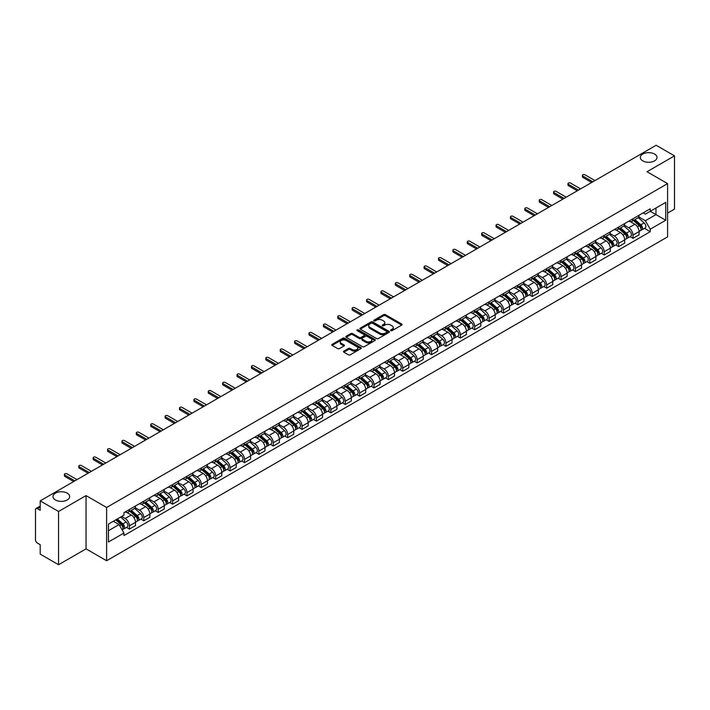 <?xml version="1.0" encoding="UTF-8"?>
<svg xmlns="http://www.w3.org/2000/svg" width="710" height="710" viewBox="0 0 710 710"><rect width="100%" height="100%" fill="white"/><g stroke="black" fill="none" stroke-linecap="round" stroke-linejoin="round"><path stroke-width="1.06" d="M390.811 330.656A0.896 0.515 0 0 0 392.08 330.656L401.7 325.1A1.278 0.737 0 0 0 402.073 324.577A1.278 0.737 0 0 0 401.7 324.053L385.406 314.645A1.278 0.737 0 0 0 383.595 314.645L373.975 320.201A0.896 0.515 0 0 0 375.244 320.929L376.486 320.21A4.1 2.37 0 0 1 382.282 320.21L383.64 321A4.1 2.37 0 0 1 384.838 322.668A4.1 2.37 0 0 1 383.64 324.337L382.397 325.056A0.896 0.515 0 0 0 383.657 325.792L384.909 325.073A4.1 2.37 0 0 1 390.704 325.073L392.062 325.855A4.1 2.37 0 0 1 393.26 327.532A4.1 2.37 0 0 1 392.062 329.2L390.811 329.919A0.896 0.515 0 0 0 390.811 330.656L390.811 329.919M67.228 493.157A8.351 4.819 0 0 0 58.131 492.119A8.351 4.819 0 0 0 52.975 496.565A8.351 4.819 0 0 0 55.424 499.973A8.351 4.819 0 0 0 64.521 501.02A8.351 4.819 0 0 0 69.678 496.565A8.351 4.819 0 0 0 67.228 493.157M654.576 154.061A8.351 4.819 0 0 0 645.479 153.014A8.351 4.819 0 0 0 640.322 157.469A8.351 4.819 0 0 0 642.772 160.877A8.351 4.819 0 0 0 651.869 161.915A8.351 4.819 0 0 0 657.025 157.469A8.351 4.819 0 0 0 654.576 154.061M343.844 351.13A1.278 0.737 0 0 0 343.471 351.654A1.278 0.737 0 0 0 343.844 352.178L348.424 354.814A1.278 0.737 0 0 0 350.234 354.814L360.911 348.645A1.278 0.737 0 0 0 361.292 348.122A1.278 0.737 0 0 0 360.911 347.598L344.616 338.191A1.278 0.737 0 0 0 342.806 338.191L332.12 344.359A1.278 0.737 0 0 0 331.748 344.882A1.278 0.737 0 0 0 332.12 345.406L337.649 348.592A1.278 0.737 0 0 0 339.46 348.592L344.03 345.956A1.278 0.737 0 0 0 344.403 345.433A1.278 0.737 0 0 0 344.03 344.909L341.288 343.329A3.426 1.979 0 0 1 340.285 341.927A3.426 1.979 0 0 1 342.397 340.099A3.426 1.979 0 0 1 346.134 340.534L356.864 346.728A3.426 1.979 0 0 1 357.867 348.122A3.426 1.979 0 0 1 355.754 349.95A3.426 1.979 0 0 1 352.018 349.524L350.234 348.486A1.278 0.737 0 0 0 348.424 348.486L343.844 351.13L343.844 352.178M106.615 507.481L86.043 495.607L58.557 511.475L40.204 500.878L656.147 145.266L674.5 155.872L647.014 171.74L667.586 183.615L106.615 507.481L106.615 560.74L667.586 236.865L667.586 183.615M376.575 338.555A1.278 0.737 0 0 0 378.386 338.555L389.071 332.386A1.278 0.737 0 0 0 389.444 331.872A1.278 0.737 0 0 0 389.071 331.348L372.777 321.941A1.278 0.737 0 0 0 370.966 321.941L360.281 328.109A1.278 0.737 0 0 0 359.908 328.623A1.278 0.737 0 0 0 360.281 329.147L376.575 338.555M357.512 330.842A0.896 0.515 0 0 1 358.426 330.975L358.426 329.91L374.995 339.478A1.278 0.737 0 0 1 375.368 339.992A1.278 0.737 0 0 1 374.995 340.516L364.31 346.684A1.278 0.737 0 0 1 362.499 346.684L346.205 337.277L350.775 334.658L350.775 333.594L346.205 336.229A1.278 0.737 0 0 0 345.823 336.753A1.278 0.737 0 0 0 346.205 337.277L346.205 336.229M350.775 334.658A1.278 0.737 0 0 1 352.586 334.658L352.586 333.594A1.278 0.737 0 0 0 350.775 333.594M352.586 333.594L359.198 337.41A1.278 0.737 0 0 0 361.008 337.41L364.035 335.661A1.278 0.737 0 0 0 364.416 335.138A1.278 0.737 0 0 0 364.035 334.614L357.157 330.638A0.896 0.515 0 0 1 358.426 329.91M58.557 511.475L58.557 564.734L40.204 554.128L40.204 544.703L37.346 543.052A2.609 1.509 -120 0 1 35.5 539.857L35.5 509.718A2.609 1.509 -120 0 1 36.041 508.529L40.204 506.123M667.586 213.115L674.5 209.122L674.5 155.872M58.557 564.734L86.043 548.857L106.615 560.74M40.204 500.878L40.204 510.304L37.346 508.653A2.609 1.509 -120 0 0 36.041 508.529M632.992 218.76A5.999 3.461 60 0 1 631.749 221.449L637.837 217.934A5.999 3.461 -120 0 0 639.08 215.245M624.356 225.221L628.749 227.759A5.999 3.461 60 0 1 632.992 235.108L639.08 231.593A5.999 3.461 -120 0 0 634.838 224.245L630.48 221.724M639.08 231.593L639.08 234.841L632.992 238.356L630.072 236.67M631.749 221.449A5.999 3.461 60 0 1 628.794 221.183M632.992 235.108L632.992 238.356M618.605 227.067A5.999 3.461 60 0 1 617.363 229.756L623.451 226.241A5.999 3.461 -120 0 0 624.693 223.552M615.685 244.977L618.605 246.663L624.693 243.148L624.693 239.9A5.999 3.461 -120 0 0 620.451 232.552L616.094 230.031M617.363 229.756A5.999 3.461 60 0 1 614.407 229.49M609.97 233.528L614.363 236.066A5.999 3.461 60 0 1 618.605 243.415L618.605 246.663M604.219 235.374A5.999 3.461 60 0 1 602.976 238.063L609.065 234.548A5.999 3.461 -120 0 0 610.307 231.859M601.299 253.284L604.219 254.97L610.307 251.455L610.307 248.207A5.999 3.461 -120 0 0 606.065 240.859L601.707 238.338M602.976 238.063A5.999 3.461 60 0 1 600.021 237.797M595.575 241.835L599.977 244.373A5.999 3.461 60 0 1 604.219 251.722L604.219 254.97M589.832 243.681A5.999 3.461 60 0 1 588.59 246.37L594.669 242.855A5.999 3.461 -120 0 0 595.912 240.166M586.913 261.591L589.832 263.277L595.912 259.762L595.912 256.514A5.999 3.461 -120 0 0 591.67 249.166L587.312 246.645M588.59 246.37A5.999 3.461 60 0 1 585.635 246.104M581.188 250.142L585.59 252.68A5.999 3.461 60 0 1 589.832 260.029L589.832 263.277M575.437 251.988A5.999 3.461 60 0 1 574.195 254.677L580.283 251.162A5.999 3.461 -120 0 0 581.525 248.473M572.517 269.898L575.437 271.584L581.525 268.069L581.525 264.821A5.999 3.461 -120 0 0 577.283 257.473L572.926 254.952M574.195 254.677A5.999 3.461 60 0 1 571.239 254.411M566.802 258.449L571.195 260.987A5.999 3.461 60 0 1 575.437 268.336L575.437 271.584M561.051 260.295A5.999 3.461 60 0 1 559.808 262.984L565.897 259.469A5.999 3.461 -120 0 0 567.139 256.78M558.131 278.205L561.051 279.891L567.139 276.376L567.139 273.128A5.999 3.461 -120 0 0 562.897 265.78L558.539 263.259M559.808 262.984A5.999 3.461 60 0 1 556.853 262.718M552.416 266.756L556.809 269.294A5.999 3.461 60 0 1 561.051 276.643L561.051 279.891M546.664 268.602A5.999 3.461 60 0 1 545.422 271.291L551.51 267.776A5.999 3.461 -120 0 0 552.753 265.087M543.745 286.512L546.664 288.198L552.753 284.683L552.753 281.435A5.999 3.461 -120 0 0 548.51 274.087L544.153 271.566M545.422 271.291A5.999 3.461 60 0 1 542.467 271.025M538.02 275.063L542.422 277.601A5.999 3.461 60 0 1 546.664 284.95L546.664 288.198M532.278 276.909A5.999 3.461 60 0 1 531.036 279.598L537.115 276.083A5.999 3.461 -120 0 0 538.357 273.394M529.358 294.819L532.278 296.505L538.366 292.99L538.366 289.742A5.999 3.461 -120 0 0 534.115 282.394L529.758 279.873M531.036 279.598A5.999 3.461 60 0 1 528.08 279.332M523.634 283.37L528.036 285.908A5.999 3.461 60 0 1 532.278 293.257L532.278 296.505M517.883 285.216A5.999 3.461 60 0 1 516.64 287.905L522.729 284.39A5.999 3.461 -120 0 0 523.971 281.701M514.963 303.126L517.883 304.812L523.971 301.297L523.971 298.049A5.999 3.461 -120 0 0 519.729 290.701L515.371 288.18M516.64 287.905A5.999 3.461 60 0 1 513.694 287.639M509.247 291.677L513.641 294.215A5.999 3.461 60 0 1 517.883 301.564L517.883 304.812M503.497 293.523A5.999 3.461 60 0 1 502.254 296.212L508.342 292.697A5.999 3.461 -120 0 0 509.585 290.008M500.577 311.433L503.497 313.119L509.585 309.604L509.585 306.356A5.999 3.461 -120 0 0 505.342 299.008L500.985 296.487M502.254 296.212A5.999 3.461 60 0 1 499.299 295.946M494.861 299.984L499.254 302.522A5.999 3.461 60 0 1 503.497 309.871L503.497 313.119M489.11 301.83A5.999 3.461 60 0 1 487.868 304.519L493.956 301.005A5.999 3.461 -120 0 0 495.198 298.315M486.19 319.74L489.11 321.426L495.198 317.911L495.198 314.663A5.999 3.461 -120 0 0 490.956 307.315L486.598 304.794M487.868 304.519A5.999 3.461 60 0 1 484.912 304.253M480.466 308.291L484.868 310.829A5.999 3.461 60 0 1 489.11 318.178L489.11 321.426M474.724 310.137A5.999 3.461 60 0 1 473.481 312.826L479.561 309.311A5.999 3.461 -120 0 0 480.803 306.622M471.804 328.047L474.724 329.733L480.812 326.218L480.812 322.97A5.999 3.461 -120 0 0 476.561 315.622L472.212 313.101M473.481 312.826A5.999 3.461 60 0 1 470.526 312.56M466.079 316.598L470.481 319.136A5.999 3.461 60 0 1 474.724 326.485L474.724 329.733M460.328 318.444A5.999 3.461 60 0 1 459.086 321.133L465.174 317.618A5.999 3.461 -120 0 0 466.417 314.929M457.409 336.354L460.328 338.04L466.417 334.525L466.417 331.277A5.999 3.461 -120 0 0 462.174 323.929L457.817 321.408M459.086 321.133A5.999 3.461 60 0 1 456.139 320.867M451.693 324.905L456.086 327.443A5.999 3.461 60 0 1 460.328 334.792L460.328 338.04M445.942 326.751A5.999 3.461 60 0 1 444.7 329.44L450.788 325.925A5.999 3.461 -120 0 0 452.03 323.236M443.022 344.661L445.942 346.347L452.03 342.832L452.03 339.584A5.999 3.461 -120 0 0 447.788 332.236L443.43 329.724M444.7 329.44A5.999 3.461 60 0 1 441.744 329.174M437.307 333.212L441.7 335.75A5.999 3.461 60 0 1 445.942 343.099L445.942 346.347M431.556 335.058A5.999 3.461 60 0 1 430.313 337.747L436.401 334.233A5.999 3.461 -120 0 0 437.644 331.543M428.636 352.968L431.556 354.654L437.644 351.139L437.644 347.891A5.999 3.461 -120 0 0 433.402 340.543L429.044 338.031M430.313 337.747A5.999 3.461 60 0 1 427.358 337.481M422.911 341.519L427.313 344.057A5.999 3.461 60 0 1 431.556 351.406L431.556 354.654M417.169 343.365A5.999 3.461 60 0 1 415.927 346.054L422.015 342.539A5.999 3.461 -120 0 0 423.258 339.85M414.249 361.275L417.169 362.961L423.258 359.446L423.258 356.198A5.999 3.461 -120 0 0 419.006 348.85L414.658 346.338M415.927 346.054A5.999 3.461 60 0 1 412.971 345.788M408.525 349.826L412.927 352.364A5.999 3.461 60 0 1 417.169 359.713L417.169 362.961M402.774 351.672A5.999 3.461 60 0 1 401.532 354.361L407.62 350.846A5.999 3.461 -120 0 0 408.862 348.157M399.854 369.582L402.774 371.268L408.862 367.753L408.862 364.505A5.999 3.461 -120 0 0 404.62 357.157L400.262 354.645M401.532 354.361A5.999 3.461 60 0 1 398.585 354.095M394.139 358.133L398.532 360.671A5.999 3.461 60 0 1 402.774 368.02L402.774 371.268M388.388 359.979A5.999 3.461 60 0 1 387.145 362.668L393.233 359.154A5.999 3.461 -120 0 0 394.476 356.464M385.468 377.889L388.388 379.575L394.476 376.06L394.476 372.812A5.999 3.461 -120 0 0 390.234 365.464L385.876 362.952M387.145 362.668A5.999 3.461 60 0 1 384.19 362.402M379.752 366.44L384.145 368.978A5.999 3.461 60 0 1 388.388 376.327L388.388 379.575M374.001 368.286A5.999 3.461 60 0 1 372.759 370.984L378.847 367.469A5.999 3.461 -120 0 0 380.09 364.771M371.082 386.196L374.001 387.882L380.09 384.367L380.09 381.119A5.999 3.461 -120 0 0 375.847 373.771L371.49 371.259M372.759 370.984A5.999 3.461 60 0 1 369.803 370.709M365.357 374.747L369.759 377.285A5.999 3.461 60 0 1 374.001 384.634L374.001 387.882M359.615 376.593A5.999 3.461 60 0 1 358.373 379.291L364.461 375.776A5.999 3.461 -120 0 0 365.703 373.078M356.695 394.503L359.615 396.189L365.703 392.674L365.703 389.426A5.999 3.461 -120 0 0 361.452 382.078L357.103 379.566M358.373 379.291A5.999 3.461 60 0 1 355.417 379.016M350.971 383.054L355.373 385.592A5.999 3.461 60 0 1 359.615 392.941L359.615 396.189M345.22 384.9A5.999 3.461 60 0 1 343.977 387.598L350.065 384.083A5.999 3.461 -120 0 0 351.308 381.385M342.309 402.81L345.22 404.496L351.308 400.981L351.308 397.733A5.999 3.461 -120 0 0 347.066 390.385L342.708 387.873M343.977 387.598A5.999 3.461 60 0 1 341.031 387.323M336.584 391.361L340.977 393.899A5.999 3.461 60 0 1 345.22 401.248L345.22 404.496M330.833 393.207A5.999 3.461 60 0 1 329.591 395.905L335.679 392.39A5.999 3.461 -120 0 0 336.922 389.692M327.913 411.117L330.833 412.803L336.922 409.288L336.922 406.04A5.999 3.461 -120 0 0 332.679 398.692L328.322 396.18M329.591 395.905A5.999 3.461 60 0 1 326.635 395.63M322.198 399.668L326.591 402.206A5.999 3.461 60 0 1 330.833 409.555L330.833 412.803M316.447 401.514A5.999 3.461 60 0 1 315.204 404.212L321.293 400.697A5.999 3.461 -120 0 0 322.535 397.999M313.527 419.424L316.447 421.11L322.535 417.595L322.535 414.347A5.999 3.461 -120 0 0 318.293 406.999L313.935 404.487M315.204 404.212A5.999 3.461 60 0 1 312.249 403.937M307.803 407.975L312.205 410.513A5.999 3.461 60 0 1 316.447 417.862L316.447 421.11M302.061 409.821A5.999 3.461 60 0 1 300.818 412.519L306.906 409.004A5.999 3.461 -120 0 0 308.149 406.306M299.141 427.731L302.061 429.417L308.149 425.902L308.149 422.654A5.999 3.461 -120 0 0 303.898 415.306L299.549 412.794M300.818 412.519A5.999 3.461 60 0 1 297.863 412.244M293.416 416.282L297.818 418.82A5.999 3.461 60 0 1 302.061 426.169L302.061 429.417M287.665 418.128A5.999 3.461 60 0 1 286.423 420.826L292.511 417.311A5.999 3.461 -120 0 0 293.754 414.613M284.754 436.038L287.665 437.724L293.754 434.209L293.754 430.961A5.999 3.461 -120 0 0 289.511 423.613L285.154 421.101M286.423 420.826A5.999 3.461 60 0 1 283.476 420.551M279.03 424.589L283.423 427.127A5.999 3.461 60 0 1 287.665 434.476L287.665 437.724M273.279 426.435A5.999 3.461 60 0 1 272.036 429.133L278.125 425.618A5.999 3.461 -120 0 0 279.367 422.92M270.359 444.345L273.279 446.031L279.367 442.516L279.367 439.268A5.999 3.461 -120 0 0 275.125 431.92L270.767 429.408M272.036 429.133A5.999 3.461 60 0 1 269.081 428.858M264.644 432.896L269.037 435.434A5.999 3.461 60 0 1 273.279 442.783L273.279 446.031M258.893 434.742A5.999 3.461 60 0 1 257.65 437.44L263.738 433.925A5.999 3.461 -120 0 0 264.981 431.227M255.973 452.652L258.893 454.338L264.981 450.823L264.981 447.575A5.999 3.461 -120 0 0 260.739 440.227L256.381 437.715M257.65 437.44A5.999 3.461 60 0 1 254.695 437.165M250.248 441.203L254.65 443.741A5.999 3.461 60 0 1 258.893 451.09L258.893 454.338M244.506 443.049A5.999 3.461 60 0 1 243.264 445.747L249.352 442.232A5.999 3.461 -120 0 0 250.595 439.534M241.586 460.959L244.506 462.645L250.595 459.13L250.595 455.882A5.999 3.461 -120 0 0 246.352 448.534L241.995 446.022M243.264 445.747A5.999 3.461 60 0 1 240.308 445.472M235.862 449.51L240.264 452.048A5.999 3.461 60 0 1 244.506 459.397L244.506 462.645M230.111 451.356A5.999 3.461 60 0 1 228.868 454.054L234.957 450.539A5.999 3.461 -120 0 0 236.199 447.841M227.2 469.266L230.111 470.952L236.199 467.437L236.199 464.189A5.999 3.461 -120 0 0 231.957 456.841L227.599 454.329M228.868 454.054A5.999 3.461 60 0 1 225.922 453.779M221.476 457.817L225.869 460.355A5.999 3.461 60 0 1 230.111 467.704L230.111 470.952M215.725 459.663A5.999 3.461 60 0 1 214.482 462.361L220.57 458.846A5.999 3.461 -120 0 0 221.813 456.148M212.805 477.573L215.725 479.259L221.813 475.744L221.813 472.496A5.999 3.461 -120 0 0 217.571 465.148L213.213 462.636M214.482 462.361A5.999 3.461 60 0 1 211.527 462.086M207.089 466.124L211.482 468.662A5.999 3.461 60 0 1 215.725 476.011L215.725 479.259M201.338 467.97A5.999 3.461 60 0 1 200.096 470.668L206.184 467.153A5.999 3.461 -120 0 0 207.426 464.455M198.418 485.88L201.338 487.566L207.426 484.051L207.426 480.803A5.999 3.461 -120 0 0 203.184 473.455L198.827 470.943M200.096 470.668A5.999 3.461 60 0 1 197.14 470.393M192.694 474.431L197.096 476.969A5.999 3.461 60 0 1 201.338 484.318L201.338 487.566M186.952 476.277A5.999 3.461 60 0 1 185.709 478.975L191.798 475.46A5.999 3.461 -120 0 0 193.04 472.762M184.032 494.187L186.952 495.873L193.04 492.358L193.04 489.11A5.999 3.461 -120 0 0 188.798 481.762L184.44 479.25M185.709 478.975A5.999 3.461 60 0 1 182.754 478.7M178.308 482.738L182.71 485.276A5.999 3.461 60 0 1 186.952 492.625L186.952 495.873M172.557 484.584A5.999 3.461 60 0 1 171.314 487.282L177.402 483.767A5.999 3.461 -120 0 0 178.645 481.069M169.646 502.494L172.557 504.18L178.645 500.665L178.645 497.417A5.999 3.461 -120 0 0 174.403 490.069L170.045 487.557M171.314 487.282A5.999 3.461 60 0 1 168.368 487.007M163.921 491.045L168.314 493.583A5.999 3.461 60 0 1 172.557 500.932L172.557 504.18M158.17 492.891A5.999 3.461 60 0 1 156.928 495.589L163.016 492.074A5.999 3.461 -120 0 0 164.258 489.376M155.25 510.801L158.17 512.487L164.258 508.972L164.258 505.724A5.999 3.461 -120 0 0 160.016 498.376L155.659 495.864M156.928 495.589A5.999 3.461 60 0 1 153.972 495.314M149.535 499.352L153.928 501.89A5.999 3.461 60 0 1 158.17 509.239L158.17 512.487M143.784 501.198A5.999 3.461 60 0 1 142.541 503.896L148.63 500.381A5.999 3.461 -120 0 0 149.872 497.683M140.864 519.116L143.784 520.794L149.872 517.279L149.872 514.031A5.999 3.461 -120 0 0 145.63 506.683L141.272 504.171M142.541 503.896A5.999 3.461 60 0 1 139.586 503.621M135.14 507.659L139.542 510.197A5.999 3.461 60 0 1 143.784 517.546L143.784 520.794M129.398 509.505A5.999 3.461 60 0 1 128.155 512.203L134.243 508.688A5.999 3.461 -120 0 0 135.486 505.99M126.478 527.423L129.398 529.101L135.486 525.586L135.486 522.338A5.999 3.461 -120 0 0 131.243 514.99L126.886 512.478M128.155 512.203A5.999 3.461 60 0 1 125.2 511.928M121.65 516.481L125.155 518.504A5.999 3.461 60 0 1 129.398 525.853L129.398 529.101M643.189 212.876L645.354 214.127L665.74 202.359L655.96 208.003L655.96 214.606L645.354 220.73L638.743 216.914M108.461 530.698L119.067 524.575L123.957 533.041L108.461 541.987L108.461 524.095L123.957 515.149L123.957 512.647L650.245 208.802L650.245 211.305L665.74 220.251L650.245 229.197L645.354 220.73M665.74 202.359L665.74 220.251M123.957 533.041L123.957 535.544L650.245 231.7L650.245 229.197M86.043 495.607L86.043 548.857M119.067 524.575L113.343 521.273M644.467 228.363L650.245 231.7M391.174 330.78L392.062 330.265A4.1 2.37 0 0 0 393.26 328.597L393.26 327.532M384.838 322.668L384.838 323.733A4.1 2.37 0 0 1 383.64 325.402L382.752 325.917M401.7 324.053L401.7 325.1L385.406 315.71A1.278 0.737 0 0 0 383.595 315.71L374.33 321.053M389.053 332.404L372.777 323.006A1.278 0.737 0 0 0 370.966 323.006L360.298 329.156M386.808 332.236A0.896 0.515 0 0 0 386.808 331.499L372.502 323.245A0.896 0.515 0 0 0 371.232 323.245L369.919 324A4.1 2.37 0 0 0 368.721 325.677A4.1 2.37 0 0 0 369.919 327.345L379.699 332.99A4.1 2.37 0 0 0 385.495 332.99L386.808 332.236L386.808 333.301A0.896 0.515 0 0 0 387.065 332.937L387.065 331.872M368.721 325.677L368.721 326.742A4.1 2.37 0 0 0 369.919 328.411L369.919 327.345M386.808 333.301L385.495 334.055A4.1 2.37 0 0 1 379.699 334.055L369.919 328.411M352.586 334.658L359.198 338.475A1.278 0.737 0 0 0 361.008 338.475L364.035 336.726A1.278 0.737 0 0 0 364.416 336.203L364.416 335.138M358.426 330.975L374.978 340.525M366.049 341.368A3.426 1.979 0 0 0 369.786 341.794A3.426 1.979 0 0 0 371.898 339.966A3.426 1.979 0 0 0 370.895 338.572L367.114 336.389A1.278 0.737 0 0 0 365.304 336.389L362.269 338.137A1.278 0.737 0 0 0 361.896 338.661A1.278 0.737 0 0 0 362.269 339.185L366.049 341.368L366.049 342.433A3.426 1.979 0 0 0 369.786 342.859A3.426 1.979 0 0 0 371.898 341.031L371.898 339.966M361.896 338.661L361.896 339.726A1.278 0.737 0 0 0 362.269 340.25L362.269 339.185M366.049 342.433L362.269 340.25M357.867 348.122L357.867 349.187A3.426 1.979 0 0 1 355.754 351.015A3.426 1.979 0 0 1 352.018 350.589L350.234 349.551A1.278 0.737 0 0 0 348.424 349.551L343.862 352.187M340.285 341.927L340.285 342.992A3.426 1.979 0 0 0 341.288 344.394L341.288 343.329M344.013 345.965L341.288 344.394M360.911 347.598L360.911 348.645L344.616 339.256A1.278 0.737 0 0 0 342.806 339.256L332.138 345.415M633.409 220.49L639.275 225.727A3.257 1.881 60 0 1 640.296 230.768L639.08 231.469M633.568 220.632L636.329 222.221M634.003 220.153L640.526 225.975A1.562 0.905 60 0 1 641.015 228.389A1.562 0.905 60 0 1 640.873 228.451M634.98 219.585L640.846 224.821A3.257 1.881 60 0 1 641.867 229.862A3.257 1.881 60 0 1 640.881 229.969M638.246 217.624L644.165 222.904A3.257 1.881 60 0 1 645.186 227.945L641.867 229.862M591.67 182.497L582.821 177.385A1.5 0.87 180 0 1 582.378 176.772L582.378 175.388A1.5 0.87 -0 0 0 582.821 176L592.877 181.804M594.998 180.58L584.942 174.775A1.5 0.87 -0 0 0 583.309 174.58A1.5 0.87 -0 0 0 582.378 175.388M619.022 228.797L624.889 234.034A3.257 1.881 60 0 1 625.909 239.075L624.693 239.776M619.173 228.939L621.933 230.528M619.617 228.46L626.14 234.282A1.562 0.905 60 0 1 626.628 236.696A1.562 0.905 60 0 1 626.486 236.758M620.593 227.892L626.451 233.129A3.257 1.881 60 0 1 627.48 238.169A3.257 1.881 60 0 1 626.495 238.276M623.859 225.931L629.77 231.211A3.257 1.881 60 0 1 630.799 236.252L627.48 238.169M604.636 237.105L610.493 242.341A3.257 1.881 60 0 1 611.523 247.382L610.307 248.083M604.787 237.246L607.547 238.835M605.222 236.767L611.745 242.589A1.562 0.905 60 0 1 612.242 245.012A1.562 0.905 60 0 1 612.1 245.065M606.198 236.199L612.064 241.436A3.257 1.881 60 0 1 613.085 246.477A3.257 1.881 60 0 1 612.1 246.583M609.473 234.238L615.384 239.518A3.257 1.881 60 0 1 616.413 244.559L613.085 246.477M590.241 245.411L596.107 250.648A3.257 1.881 60 0 1 597.128 255.689L595.912 256.39M590.4 245.553L593.161 247.142M590.835 245.074L597.359 250.896A1.562 0.905 60 0 1 597.856 253.319A1.562 0.905 60 0 1 597.713 253.372M591.812 244.506L597.678 249.742A3.257 1.881 60 0 1 598.699 254.783A3.257 1.881 60 0 1 597.713 254.89M595.087 242.545L600.997 247.826A3.257 1.881 60 0 1 602.018 252.867L598.699 254.783M577.283 190.804L568.426 185.692A1.5 0.87 180 0 1 567.991 185.079L567.991 183.695A1.5 0.87 -0 0 0 568.426 184.307L578.481 190.111M580.602 188.887L570.556 183.082A1.5 0.87 -0 0 0 568.914 182.887A1.5 0.87 -0 0 0 567.991 183.695M562.897 199.111L554.04 193.999A1.5 0.87 180 0 1 553.605 193.386L553.605 192.002A1.5 0.87 -0 0 0 554.04 192.614L564.095 198.418M566.216 197.194L556.161 191.389A1.5 0.87 -0 0 0 554.528 191.194A1.5 0.87 -0 0 0 553.605 192.002M548.51 207.418L539.653 202.306A1.5 0.87 180 0 1 539.209 201.693L539.209 200.309A1.5 0.87 -0 0 0 539.653 200.921L549.709 206.725M551.83 205.501L541.774 199.696A1.5 0.87 -0 0 0 540.141 199.501A1.5 0.87 -0 0 0 539.209 200.309M575.854 253.718L581.721 258.955A3.257 1.881 60 0 1 582.741 263.996L581.525 264.697M576.014 253.861L578.774 255.449M576.449 253.381L582.972 259.203A1.562 0.905 60 0 1 583.46 261.626A1.562 0.905 60 0 1 583.318 261.679M577.425 252.813L583.292 258.049A3.257 1.881 60 0 1 584.312 263.09A3.257 1.881 60 0 1 583.327 263.197M580.691 250.852L586.611 256.132A3.257 1.881 60 0 1 587.631 261.173L584.312 263.09M561.468 262.026L567.334 267.262A3.257 1.881 60 0 1 568.355 272.303L567.139 273.004M561.619 262.167L564.379 263.765M562.063 261.688L568.586 267.51A1.562 0.905 60 0 1 569.074 269.933A1.562 0.905 60 0 1 568.932 269.986M563.039 261.12L568.896 266.356A3.257 1.881 60 0 1 569.926 271.397A3.257 1.881 60 0 1 568.941 271.504M566.305 259.159L572.216 264.439A3.257 1.881 60 0 1 573.245 269.48L569.926 271.397M534.115 215.725L525.267 210.613A1.5 0.87 180 0 1 524.823 210L524.823 208.616A1.5 0.87 -0 0 0 525.267 209.228L535.322 215.032M537.443 213.808L527.388 208.003A1.5 0.87 -0 0 0 525.755 207.817A1.5 0.87 -0 0 0 524.823 208.616M519.729 224.032L510.88 218.92A1.5 0.87 180 0 1 510.437 218.307L510.437 216.923A1.5 0.87 -0 0 0 510.88 217.535L520.927 223.339M523.048 222.115L513.002 216.31A1.5 0.87 -0 0 0 511.36 216.124A1.5 0.87 -0 0 0 510.437 216.923M547.082 270.332L552.939 275.569A3.257 1.881 60 0 1 553.969 280.61L552.753 281.311M547.232 270.474L549.993 272.072M547.667 269.995L554.191 275.817A1.562 0.905 60 0 1 554.688 278.24A1.562 0.905 60 0 1 554.545 278.293M548.644 269.427L554.51 274.663A3.257 1.881 60 0 1 555.531 279.704A3.257 1.881 60 0 1 554.545 279.811M551.918 267.466L557.829 272.746A3.257 1.881 60 0 1 558.859 277.787L555.531 279.704M532.686 278.639L538.553 283.876A3.257 1.881 60 0 1 539.573 288.917L538.357 289.618M532.846 278.781L535.606 280.379M533.281 278.302L539.804 284.124A1.562 0.905 60 0 1 540.301 286.547A1.562 0.905 60 0 1 540.159 286.6M534.257 277.734L540.124 282.97A3.257 1.881 60 0 1 541.144 288.011A3.257 1.881 60 0 1 540.159 288.118M537.532 275.773L543.443 281.053A3.257 1.881 60 0 1 544.463 286.094L541.144 288.011M518.3 286.946L524.166 292.183A3.257 1.881 60 0 1 525.187 297.224L523.971 297.925M518.46 287.089L521.22 288.686M518.895 286.609L525.418 292.431A1.562 0.905 60 0 1 525.906 294.854A1.562 0.905 60 0 1 525.764 294.907M519.871 286.041L525.737 291.277A3.257 1.881 60 0 1 526.758 296.318A3.257 1.881 60 0 1 525.773 296.425M523.137 284.08L529.057 289.361A3.257 1.881 60 0 1 530.077 294.401L526.758 296.318M503.914 295.253L509.78 300.49A3.257 1.881 60 0 1 510.801 305.531L509.585 306.232M504.065 295.395L506.825 296.993M504.508 294.916L511.031 300.738A1.562 0.905 60 0 1 511.519 303.161A1.562 0.905 60 0 1 511.377 303.214M505.484 294.348L511.342 299.584A3.257 1.881 60 0 1 512.371 304.625A3.257 1.881 60 0 1 511.386 304.732M508.75 292.387L514.661 297.667A3.257 1.881 60 0 1 515.691 302.708L512.371 304.625M489.527 303.56L495.385 308.797A3.257 1.881 60 0 1 496.414 313.838L495.198 314.539M489.678 303.702L492.438 305.3M490.113 303.223L496.636 309.045A1.562 0.905 60 0 1 497.133 311.468A1.562 0.905 60 0 1 496.991 311.521M491.089 302.655L496.956 307.892A3.257 1.881 60 0 1 497.976 312.933A3.257 1.881 60 0 1 496.991 313.039M494.364 300.694L500.275 305.974A3.257 1.881 60 0 1 501.304 311.015L497.976 312.933M475.132 311.867L480.998 317.104A3.257 1.881 60 0 1 482.019 322.145L480.803 322.846M475.292 312.01L478.052 313.607M475.727 311.53L482.25 317.352A1.562 0.905 60 0 1 482.747 319.775A1.562 0.905 60 0 1 482.605 319.828M476.703 310.962L482.569 316.198A3.257 1.881 60 0 1 483.59 321.239A3.257 1.881 60 0 1 482.605 321.346M479.978 309.001L485.888 314.281A3.257 1.881 60 0 1 486.909 319.322L483.59 321.239M460.746 320.174L466.612 325.411A3.257 1.881 60 0 1 467.633 330.452L466.417 331.153M460.905 320.317L463.666 321.914M461.34 319.837L467.863 325.659A1.562 0.905 60 0 1 468.351 328.082A1.562 0.905 60 0 1 468.209 328.135M462.316 319.269L468.183 324.505A3.257 1.881 60 0 1 469.203 329.546A3.257 1.881 60 0 1 468.218 329.653M465.582 317.308L471.502 322.589A3.257 1.881 60 0 1 472.523 327.63L469.203 329.546M446.359 328.49L452.226 333.718A3.257 1.881 60 0 1 453.246 338.759L452.03 339.46M446.51 328.623L449.27 330.221M446.954 328.144L453.477 333.966A1.562 0.905 60 0 1 453.965 336.389A1.562 0.905 60 0 1 453.823 336.442M447.93 327.585L453.788 332.812A3.257 1.881 60 0 1 454.817 337.853A3.257 1.881 60 0 1 453.832 337.96M451.196 325.615L457.107 330.895A3.257 1.881 60 0 1 458.136 335.936L454.817 337.853M505.342 232.339L496.485 227.227A1.5 0.87 180 0 1 496.05 226.614L496.05 225.23A1.5 0.87 -0 0 0 496.485 225.842L506.541 231.646M508.662 230.422L498.606 224.617A1.5 0.87 -0 0 0 496.973 224.431A1.5 0.87 -0 0 0 496.05 225.23M490.956 240.646L482.099 235.534A1.5 0.87 180 0 1 481.664 234.921L481.664 233.537A1.5 0.87 -0 0 0 482.099 234.149L492.154 239.953M494.275 238.729L484.22 232.924A1.5 0.87 -0 0 0 482.587 232.738A1.5 0.87 -0 0 0 481.664 233.537M476.561 248.953L467.712 243.841A1.5 0.87 180 0 1 467.269 243.228L467.269 241.844A1.5 0.87 -0 0 0 467.712 242.456L477.768 248.26M479.889 247.036L469.834 241.231A1.5 0.87 -0 0 0 468.201 241.045A1.5 0.87 -0 0 0 467.269 241.844M462.174 257.26L453.326 252.148A1.5 0.87 180 0 1 452.882 251.535L452.882 250.151A1.5 0.87 -0 0 0 453.326 250.763L463.373 256.567M465.494 255.343L455.447 249.538A1.5 0.87 -0 0 0 453.805 249.352A1.5 0.87 -0 0 0 452.882 250.151M447.788 265.567L438.931 260.455A1.5 0.87 180 0 1 438.496 259.842L438.496 258.458A1.5 0.87 -0 0 0 438.931 259.07L448.986 264.874M451.107 263.65L441.052 257.845A1.5 0.87 -0 0 0 439.419 257.659A1.5 0.87 -0 0 0 438.496 258.458M433.402 273.874L424.544 268.762A1.5 0.87 180 0 1 424.11 268.149L424.11 266.765A1.5 0.87 -0 0 0 424.544 267.377L434.6 273.181M436.721 271.957L426.666 266.152A1.5 0.87 -0 0 0 425.033 265.966A1.5 0.87 -0 0 0 424.11 266.765M419.006 282.181L410.158 277.069A1.5 0.87 180 0 1 409.714 276.456L409.714 275.072A1.5 0.87 -0 0 0 410.158 275.684L420.214 281.488M422.335 280.264L412.279 274.459A1.5 0.87 -0 0 0 410.646 274.273A1.5 0.87 -0 0 0 409.714 275.072M404.62 290.488L395.772 285.376A1.5 0.87 180 0 1 395.328 284.763L395.328 283.379A1.5 0.87 -0 0 0 395.772 283.991L405.818 289.795M407.939 288.571L397.893 282.766A1.5 0.87 -0 0 0 396.251 282.58A1.5 0.87 -0 0 0 395.328 283.379M431.973 336.797L437.83 342.025A3.257 1.881 60 0 1 438.86 347.066L437.644 347.767M432.124 336.93L434.884 338.528M432.559 336.451L439.091 342.273A1.562 0.905 60 0 1 439.579 344.696A1.562 0.905 60 0 1 439.437 344.749M433.535 335.892L439.401 341.12A3.257 1.881 60 0 1 440.422 346.161A3.257 1.881 60 0 1 439.437 346.267M436.81 333.922L442.72 339.202A3.257 1.881 60 0 1 443.75 344.243L440.422 346.161M417.586 345.104L423.444 350.332A3.257 1.881 60 0 1 424.465 355.373L423.249 356.074M417.737 345.237L420.498 346.835M418.172 344.758L424.695 350.58A1.562 0.905 60 0 1 425.192 353.003A1.562 0.905 60 0 1 425.05 353.056M419.148 344.199L425.015 349.427A3.257 1.881 60 0 1 426.036 354.467A3.257 1.881 60 0 1 425.05 354.574M422.423 342.229L428.334 347.51A3.257 1.881 60 0 1 429.355 352.55L426.036 354.467M403.191 353.411L409.058 358.639A3.257 1.881 60 0 1 410.078 363.68L408.862 364.381M403.351 353.544L406.111 355.142M403.786 353.065L410.309 358.887A1.562 0.905 60 0 1 410.797 361.31A1.562 0.905 60 0 1 410.655 361.363M404.762 352.506L410.628 357.733A3.257 1.881 60 0 1 411.649 362.774A3.257 1.881 60 0 1 410.664 362.881M408.028 350.536L413.948 355.817A3.257 1.881 60 0 1 414.968 360.858L411.649 362.774M388.805 361.718L394.671 366.946A3.257 1.881 60 0 1 395.692 371.987L394.476 372.688M388.956 361.851L391.716 363.449M389.399 361.372L395.923 367.194A1.562 0.905 60 0 1 396.411 369.617A1.562 0.905 60 0 1 396.269 369.67M390.376 360.813L396.233 366.04A3.257 1.881 60 0 1 397.263 371.082A3.257 1.881 60 0 1 396.278 371.188M393.642 358.843L399.552 364.123A3.257 1.881 60 0 1 400.582 369.164L397.263 371.082M374.418 370.025L380.276 375.253A3.257 1.881 60 0 1 381.305 380.294L380.09 380.995M374.569 370.158L377.329 371.756M375.004 369.679L381.536 375.501A1.562 0.905 60 0 1 382.024 377.924A1.562 0.905 60 0 1 381.882 377.977M375.98 369.12L381.847 374.347A3.257 1.881 60 0 1 382.867 379.389A3.257 1.881 60 0 1 381.882 379.495M379.255 367.15L385.166 372.43A3.257 1.881 60 0 1 386.196 377.471L382.867 379.389M360.032 378.332L365.89 383.56A3.257 1.881 60 0 1 366.91 388.601L365.694 389.302M360.183 378.465L362.943 380.063M360.618 377.986L367.141 383.808A1.562 0.905 60 0 1 367.638 386.231A1.562 0.905 60 0 1 367.496 386.284M361.594 377.427L367.461 382.654A3.257 1.881 60 0 1 368.481 387.695A3.257 1.881 60 0 1 367.496 387.802M364.869 375.457L370.78 380.737A3.257 1.881 60 0 1 371.8 385.779L368.481 387.695M345.637 386.639L351.503 391.867A3.257 1.881 60 0 1 352.524 396.908L351.308 397.609M345.797 386.772L348.557 388.37M346.231 386.293L352.755 392.115A1.562 0.905 60 0 1 353.243 394.538A1.562 0.905 60 0 1 353.101 394.591M347.208 385.734L353.074 390.961A3.257 1.881 60 0 1 354.095 396.002A3.257 1.881 60 0 1 353.11 396.109M350.474 383.764L356.393 389.044A3.257 1.881 60 0 1 357.414 394.086L354.095 396.002M331.25 394.946L337.117 400.174A3.257 1.881 60 0 1 338.137 405.215L336.922 405.916M331.41 395.079L334.161 396.677M331.845 394.6L338.368 400.422A1.562 0.905 60 0 1 338.856 402.845A1.562 0.905 60 0 1 338.714 402.898M332.821 394.041L338.679 399.268A3.257 1.881 60 0 1 339.708 404.309A3.257 1.881 60 0 1 338.723 404.416M336.087 392.08L341.998 397.351A3.257 1.881 60 0 1 343.028 402.392L339.708 404.309M316.864 403.253L322.722 408.481A3.257 1.881 60 0 1 323.751 413.522L322.535 414.223M317.015 403.386L319.775 404.984M317.45 402.907L323.982 408.729A1.562 0.905 60 0 1 324.47 411.152A1.562 0.905 60 0 1 324.328 411.205M318.426 402.348L324.292 407.575A3.257 1.881 60 0 1 325.313 412.616A3.257 1.881 60 0 1 324.328 412.723M321.701 400.387L327.612 405.658A3.257 1.881 60 0 1 328.641 410.699L325.313 412.616M302.478 411.56L308.335 416.788A3.257 1.881 60 0 1 309.365 421.829L308.14 422.539M302.629 411.693L305.389 413.291M303.063 411.214L309.587 417.036A1.562 0.905 60 0 1 310.084 419.459A1.562 0.905 60 0 1 309.942 419.512M304.04 410.655L309.906 415.882A3.257 1.881 60 0 1 310.927 420.923A3.257 1.881 60 0 1 309.942 421.03M307.315 408.694L313.225 413.965A3.257 1.881 60 0 1 314.246 419.006L310.927 420.923M288.082 419.867L293.949 425.095A3.257 1.881 60 0 1 294.969 430.136L293.754 430.846M288.242 420L291.002 421.598M288.677 419.521L295.2 425.343A1.562 0.905 60 0 1 295.688 427.766A1.562 0.905 60 0 1 295.546 427.819M289.653 418.962L295.52 424.189A3.257 1.881 60 0 1 296.54 429.23A3.257 1.881 60 0 1 295.555 429.337M292.919 417.001L298.839 422.272A3.257 1.881 60 0 1 299.86 427.313L296.54 429.23M273.696 428.174L279.562 433.402A3.257 1.881 60 0 1 280.583 438.443L279.367 439.153M273.856 428.308L276.607 429.905M274.291 427.828L280.814 433.65A1.562 0.905 60 0 1 281.302 436.073A1.562 0.905 60 0 1 281.16 436.126M275.267 427.269L281.124 432.496A3.257 1.881 60 0 1 282.154 437.537A3.257 1.881 60 0 1 281.169 437.644M278.533 425.308L284.444 430.579A3.257 1.881 60 0 1 285.473 435.62L282.154 437.537M259.31 436.481L265.167 441.709A3.257 1.881 60 0 1 266.197 446.75L264.981 447.46M259.461 436.614L262.221 438.212M259.895 436.135L266.427 441.957A1.562 0.905 60 0 1 266.916 444.38A1.562 0.905 60 0 1 266.774 444.433M260.872 435.576L266.738 440.803A3.257 1.881 60 0 1 267.759 445.844A3.257 1.881 60 0 1 266.774 445.951M264.147 433.615L270.057 438.886A3.257 1.881 60 0 1 271.087 443.927L267.759 445.844M244.923 444.788L250.781 450.016A3.257 1.881 60 0 1 251.81 455.057L250.586 455.767M245.074 444.921L247.834 446.519M245.509 444.442L252.032 450.264A1.562 0.905 60 0 1 252.529 452.687A1.562 0.905 60 0 1 252.387 452.74M246.485 443.883L252.352 449.111A3.257 1.881 60 0 1 253.372 454.151A3.257 1.881 60 0 1 252.387 454.258M249.76 441.922L255.671 447.193A3.257 1.881 60 0 1 256.692 452.234L253.372 454.151M230.528 453.095L236.394 458.323A3.257 1.881 60 0 1 237.415 463.364L236.199 464.074M230.688 453.228L233.448 454.826M231.123 452.749L237.646 458.571A1.562 0.905 60 0 1 238.134 460.994A1.562 0.905 60 0 1 237.992 461.047M232.099 452.19L237.965 457.417A3.257 1.881 60 0 1 238.986 462.459A3.257 1.881 60 0 1 238.001 462.565M235.365 450.229L241.285 455.5A3.257 1.881 60 0 1 242.305 460.541L238.986 462.459M390.234 298.795L381.377 293.683A1.5 0.87 180 0 1 380.942 293.07L380.942 291.686A1.5 0.87 -0 0 0 381.377 292.298L391.432 298.102M393.553 296.878L383.498 291.073A1.5 0.87 -0 0 0 381.865 290.887A1.5 0.87 -0 0 0 380.942 291.686M375.847 307.102L366.99 301.99A1.5 0.87 180 0 1 366.555 301.377L366.555 299.993A1.5 0.87 -0 0 0 366.99 300.605L377.045 306.409M379.167 305.185L369.111 299.38A1.5 0.87 -0 0 0 367.478 299.194A1.5 0.87 -0 0 0 366.555 299.993M361.452 315.409L352.604 310.297A1.5 0.87 180 0 1 352.16 309.684L352.16 308.3A1.5 0.87 -0 0 0 352.604 308.912L362.659 314.716M364.78 313.492L354.725 307.687A1.5 0.87 -0 0 0 353.092 307.501A1.5 0.87 -0 0 0 352.16 308.3M347.066 323.716L338.217 318.604A1.5 0.87 180 0 1 337.774 317.991L337.774 316.607A1.5 0.87 -0 0 0 338.217 317.219L348.264 323.023M350.385 321.799L340.339 315.994A1.5 0.87 -0 0 0 338.697 315.808A1.5 0.87 -0 0 0 337.774 316.607M332.679 332.023L323.822 326.911A1.5 0.87 180 0 1 323.387 326.298L323.387 324.914A1.5 0.87 -0 0 0 323.822 325.526L333.877 331.33M335.999 330.106L325.943 324.301A1.5 0.87 -0 0 0 324.31 324.115A1.5 0.87 -0 0 0 323.387 324.914M318.293 340.33L309.436 335.218A1.5 0.87 180 0 1 309.001 334.605L309.001 333.221A1.5 0.87 -0 0 0 309.436 333.833L319.491 339.637M321.612 338.413L311.557 332.608A1.5 0.87 -0 0 0 309.924 332.422A1.5 0.87 -0 0 0 309.001 333.221M303.898 348.637L295.049 343.525A1.5 0.87 180 0 1 294.606 342.912L294.606 341.528A1.5 0.87 -0 0 0 295.049 342.14L305.105 347.944M307.226 346.72L297.17 340.915A1.5 0.87 -0 0 0 295.537 340.729A1.5 0.87 -0 0 0 294.606 341.528M289.511 356.944L280.663 351.832A1.5 0.87 180 0 1 280.219 351.219L280.219 349.835A1.5 0.87 -0 0 0 280.663 350.447L290.709 356.251M292.831 355.027L282.784 349.222A1.5 0.87 -0 0 0 281.142 349.036A1.5 0.87 -0 0 0 280.219 349.835M275.125 365.251L266.268 360.139A1.5 0.87 180 0 1 265.833 359.526L265.833 358.142A1.5 0.87 -0 0 0 266.268 358.754L276.323 364.558M278.444 363.334L268.389 357.529A1.5 0.87 -0 0 0 266.756 357.343A1.5 0.87 -0 0 0 265.833 358.142M260.739 373.558L251.881 368.446A1.5 0.87 180 0 1 251.446 367.833L251.446 366.449A1.5 0.87 -0 0 0 251.881 367.061L261.937 372.865M264.058 371.641L254.002 365.836A1.5 0.87 -0 0 0 252.369 365.65A1.5 0.87 -0 0 0 251.446 366.449M246.343 381.865L237.495 376.753A1.5 0.87 180 0 1 237.051 376.14L237.051 374.756A1.5 0.87 -0 0 0 237.495 375.368L247.55 381.172M249.671 379.948L239.616 374.143A1.5 0.87 -0 0 0 237.983 373.957A1.5 0.87 -0 0 0 237.051 374.756M231.957 390.172L223.109 385.06A1.5 0.87 180 0 1 222.665 384.447L222.665 383.063A1.5 0.87 -0 0 0 223.109 383.675L233.155 389.479M235.276 388.255L225.23 382.45A1.5 0.87 -0 0 0 223.588 382.264A1.5 0.87 -0 0 0 222.665 383.063M217.571 398.479L208.713 393.367A1.5 0.87 180 0 1 208.279 392.754L208.279 391.37A1.5 0.87 -0 0 0 208.713 391.982L218.769 397.786M220.89 396.562L210.834 390.757A1.5 0.87 -0 0 0 209.201 390.571A1.5 0.87 -0 0 0 208.279 391.37M203.184 406.786L194.327 401.674A1.5 0.87 180 0 1 193.892 401.061L193.892 399.677A1.5 0.87 -0 0 0 194.327 400.289L204.382 406.093M206.504 404.869L196.448 399.064A1.5 0.87 -0 0 0 194.815 398.878A1.5 0.87 -0 0 0 193.892 399.677M188.789 415.093L179.941 409.981A1.5 0.87 180 0 1 179.497 409.368L179.497 407.984A1.5 0.87 -0 0 0 179.941 408.596L189.996 414.4M192.117 413.176L182.062 407.371A1.5 0.87 -0 0 0 180.429 407.185A1.5 0.87 -0 0 0 179.497 407.984M216.142 461.402L222.008 466.63A3.257 1.881 60 0 1 223.029 471.671L221.813 472.381M216.301 461.535L219.062 463.133M216.736 461.056L223.26 466.878A1.562 0.905 60 0 1 223.748 469.301A1.562 0.905 60 0 1 223.606 469.354M217.713 460.497L223.57 465.724A3.257 1.881 60 0 1 224.6 470.766A3.257 1.881 60 0 1 223.614 470.872M220.979 458.536L226.889 463.808A3.257 1.881 60 0 1 227.919 468.848L224.6 470.766M174.403 423.4L165.554 418.288A1.5 0.87 180 0 1 165.11 417.675L165.11 416.291A1.5 0.87 -0 0 0 165.554 416.903L175.601 422.707M177.722 421.483L167.675 415.678A1.5 0.87 -0 0 0 166.034 415.492A1.5 0.87 -0 0 0 165.11 416.291M201.755 469.709L207.613 474.937A3.257 1.881 60 0 1 208.642 479.978L207.426 480.688M201.906 469.842L204.666 471.44M202.341 469.363L208.873 475.185A1.562 0.905 60 0 1 209.361 477.608A1.562 0.905 60 0 1 209.219 477.661M203.317 468.804L209.184 474.031A3.257 1.881 60 0 1 210.204 479.072A3.257 1.881 60 0 1 209.219 479.179M206.592 466.843L212.503 472.115A3.257 1.881 60 0 1 213.532 477.155L210.204 479.072M160.016 431.707L151.159 426.595A1.5 0.87 180 0 1 150.724 425.982L150.724 424.598A1.5 0.87 -0 0 0 151.159 425.21L161.214 431.014M163.335 429.79L153.28 423.985A1.5 0.87 -0 0 0 151.647 423.799A1.5 0.87 -0 0 0 150.724 424.598M187.369 478.016L193.226 483.244A3.257 1.881 60 0 1 194.256 488.294L193.031 488.995M187.52 478.149L190.28 479.747M187.955 477.67L194.478 483.492A1.562 0.905 60 0 1 194.975 485.915A1.562 0.905 60 0 1 194.833 485.968M188.931 477.111L194.797 482.339A3.257 1.881 60 0 1 195.818 487.388A3.257 1.881 60 0 1 194.833 487.486M192.206 475.15L198.117 480.422A3.257 1.881 60 0 1 199.137 485.471L195.818 487.388M145.63 440.014L136.773 434.902A1.5 0.87 180 0 1 136.338 434.289L136.338 432.905A1.5 0.87 -0 0 0 136.773 433.517L146.828 439.321M148.949 438.097L138.894 432.292A1.5 0.87 -0 0 0 137.261 432.106A1.5 0.87 -0 0 0 136.338 432.905M172.974 486.323L178.84 491.551A3.257 1.881 60 0 1 179.861 496.601L178.645 497.302M173.133 486.457L175.894 488.054M173.568 485.977L180.091 491.799A1.562 0.905 60 0 1 180.58 494.222A1.562 0.905 60 0 1 180.438 494.275M174.545 485.418L180.411 490.646A3.257 1.881 60 0 1 181.432 495.695A3.257 1.881 60 0 1 180.446 495.793M177.811 483.457L183.73 488.728A3.257 1.881 60 0 1 184.751 493.778L181.432 495.695M131.243 448.321L122.386 443.209A1.5 0.87 180 0 1 121.942 442.596L121.942 441.212A1.5 0.87 -0 0 0 122.386 441.824L132.442 447.628M134.563 446.404L124.507 440.599A1.5 0.87 -0 0 0 122.874 440.413A1.5 0.87 -0 0 0 121.942 441.212M158.587 494.63L164.454 499.858A3.257 1.881 60 0 1 165.474 504.908L164.258 505.609M158.747 494.763L161.507 496.361M159.182 494.284L165.705 500.106A1.562 0.905 60 0 1 166.193 502.529A1.562 0.905 60 0 1 166.051 502.582M160.158 493.725L166.016 498.953A3.257 1.881 60 0 1 167.045 504.002A3.257 1.881 60 0 1 166.06 504.1M163.424 491.764L169.335 497.035A3.257 1.881 60 0 1 170.364 502.085L167.045 504.002M116.848 456.628L108 451.516A1.5 0.87 180 0 1 107.556 450.903L107.556 449.519A1.5 0.87 -0 0 0 108 450.131L118.046 455.935M120.168 454.711L110.121 448.906A1.5 0.87 -0 0 0 108.479 448.72A1.5 0.87 -0 0 0 107.556 449.519M144.201 502.937L150.059 508.165A3.257 1.881 60 0 1 151.088 513.215L149.872 513.916M144.352 503.079L147.112 504.668M144.787 502.591L151.319 508.413A1.562 0.905 60 0 1 151.807 510.836A1.562 0.905 60 0 1 151.665 510.889M145.763 502.032L151.629 507.259A3.257 1.881 60 0 1 152.65 512.309A3.257 1.881 60 0 1 151.665 512.407M149.038 500.071L154.949 505.342A3.257 1.881 60 0 1 155.978 510.392L152.65 512.309M102.462 464.935L93.605 459.823A1.5 0.87 180 0 1 93.17 459.21L93.17 457.826A1.5 0.87 -0 0 0 93.605 458.438L103.66 464.242M105.781 463.018L95.726 457.213A1.5 0.87 -0 0 0 94.093 457.027A1.5 0.87 -0 0 0 93.17 457.826M129.815 511.244L135.672 516.472A3.257 1.881 60 0 1 136.702 521.522L135.477 522.223M129.965 511.386L132.726 512.975M130.4 510.898L136.923 516.72A1.562 0.905 60 0 1 137.421 519.143A1.562 0.905 60 0 1 137.279 519.205M131.377 510.339L137.243 515.566A3.257 1.881 60 0 1 138.264 520.616A3.257 1.881 60 0 1 137.279 520.714M134.651 508.378L140.562 513.649A3.257 1.881 60 0 1 141.583 518.699L138.264 520.616M88.075 473.242L79.218 468.13A1.5 0.87 180 0 1 78.783 467.517L78.783 466.133A1.5 0.87 -0 0 0 79.218 466.745L89.274 472.549M91.395 471.325L81.339 465.52A1.5 0.87 -0 0 0 79.706 465.334A1.5 0.87 -0 0 0 78.783 466.133M115.783 519.871L121.286 524.779A3.257 1.881 60 0 1 122.306 529.829L122.147 529.917M115.837 519.835L118.339 521.282M116.369 519.525L122.537 525.027A1.562 0.905 60 0 1 123.025 527.45A1.562 0.905 60 0 1 122.883 527.512M117.345 518.966L122.857 523.873A3.257 1.881 60 0 1 123.877 528.923A3.257 1.881 60 0 1 122.892 529.021M120.673 517.049L126.176 521.957A3.257 1.881 60 0 1 127.196 527.006L123.877 528.923M73.689 481.549L64.832 476.437A1.5 0.87 180 0 1 64.388 475.824L64.388 474.44A1.5 0.87 -0 0 0 64.832 475.052L74.887 480.856M77.008 479.632L66.953 473.827A1.5 0.87 -0 0 0 65.32 473.641A1.5 0.87 -0 0 0 64.388 474.44M143.784 517.546L149.872 514.031M158.17 509.239L164.258 505.724M172.557 500.932L178.645 497.417M186.952 492.625L193.04 489.11M201.338 484.318L207.426 480.803M215.725 476.011L221.813 472.496M230.111 467.704L236.199 464.189M244.506 459.397L250.595 455.882M258.893 451.09L264.981 447.575M273.279 442.783L279.367 439.268M287.665 434.476L293.754 430.961M302.061 426.169L308.149 422.654M316.447 417.862L322.535 414.347M330.833 409.555L336.922 406.04M345.22 401.248L351.308 397.733M359.615 392.941L365.703 389.426M374.001 384.634L380.09 381.119M388.388 376.327L394.476 372.812M402.774 368.02L408.862 364.505M417.169 359.713L423.258 356.198M431.556 351.406L437.644 347.891M445.942 343.099L452.03 339.584M460.328 334.792L466.417 331.277M474.724 326.485L480.812 322.97M489.11 318.178L495.198 314.663M503.497 309.871L509.585 306.356M517.883 301.564L523.971 298.049M532.278 293.257L538.366 289.742M546.664 284.95L552.753 281.435M561.051 276.643L567.139 273.128M575.437 268.336L581.525 264.821M589.832 260.029L595.912 256.514M604.219 251.722L610.307 248.207M618.605 243.415L624.693 239.9M129.398 525.853L135.486 522.338M125.155 518.504L131.243 514.99M139.542 510.197L145.63 506.683M153.928 501.89L160.016 498.376M168.314 493.583L174.403 490.069M182.71 485.276L188.798 481.762M197.096 476.969L203.184 473.455M211.482 468.662L217.571 465.148M225.869 460.355L231.957 456.841M240.264 452.048L246.352 448.534M254.65 443.741L260.739 440.227M269.037 435.434L275.125 431.92M283.423 427.127L289.511 423.613M297.818 418.82L303.898 415.306M312.205 410.513L318.293 406.999M326.591 402.206L332.679 398.692M340.977 393.899L347.066 390.385M355.373 385.592L361.452 382.078M369.759 377.285L375.847 373.771M384.145 368.978L390.234 365.464M398.532 360.671L404.62 357.157M412.927 352.364L419.006 348.85M427.313 344.057L433.402 340.543M441.7 335.75L447.788 332.236M456.086 327.443L462.174 323.929M470.481 319.136L476.561 315.622M484.868 310.829L490.956 307.315M499.254 302.522L505.342 299.008M513.641 294.215L519.729 290.701M528.036 285.908L534.115 282.394M542.422 277.601L548.51 274.087M556.809 269.294L562.897 265.78M571.195 260.987L577.283 257.473M585.59 252.68L591.67 249.166M599.977 244.373L606.065 240.859M614.363 236.066L620.451 232.552M628.749 227.759L634.838 224.245M40.204 507.002L37.346 508.653M392.062 330.265L392.062 329.2M382.397 325.792L382.397 325.056M383.64 325.402L383.64 324.337M373.975 320.929L373.975 320.201M383.595 315.71L383.595 314.645M385.406 315.71L385.406 314.645M360.281 329.147L360.281 328.109M370.966 323.006L370.966 321.941M372.777 323.006L372.777 321.941M389.071 332.386L389.071 331.348M379.699 334.055L379.699 332.99M385.495 334.055L385.495 332.99M359.198 338.475L359.198 337.41M361.008 338.475L361.008 337.41M364.035 336.726L364.035 335.661M374.995 340.516L374.995 339.478M348.424 349.551L348.424 348.486M350.234 349.551L350.234 348.486M352.018 350.589L352.018 349.524M344.03 345.956L344.03 344.909M332.12 345.406L332.12 344.359M342.806 339.256L342.806 338.191M344.616 339.256L344.616 338.191M639.275 225.727L637.447 226.783M641.343 227.679L640.757 228.017M644.165 222.904L640.846 224.821M582.821 176L582.821 177.385M624.889 234.034L623.06 235.09M626.957 235.986L626.362 236.323M629.77 231.211L626.451 233.129M610.493 242.341L608.665 243.397M612.561 244.293L611.976 244.63M615.384 239.518L612.064 241.436M596.107 250.648L594.279 251.704M598.175 252.6L597.589 252.938M600.997 247.826L597.678 249.742M568.426 184.307L568.426 185.692M554.04 192.614L554.04 193.999M539.653 200.921L539.653 202.306M581.721 258.955L579.892 260.011M583.789 260.907L583.203 261.245M586.611 256.132L583.292 258.049M567.334 267.262L565.506 268.318M569.402 269.214L568.808 269.552M572.216 264.439L568.896 266.356M525.267 209.228L525.267 210.613M510.88 217.535L510.88 218.92M552.939 275.569L551.111 276.625M555.007 277.521L554.421 277.858M557.829 272.746L554.51 274.663M538.553 283.876L536.724 284.932M540.621 285.828L540.035 286.166M543.443 281.053L540.124 282.97M524.166 292.183L522.338 293.239M526.234 294.135L525.648 294.472M529.057 289.361L525.737 291.277M509.78 300.49L507.952 301.546M511.848 302.442L511.253 302.779M514.661 297.667L511.342 299.584M495.385 308.797L493.556 309.853M497.453 310.749L496.867 311.086M500.275 305.974L496.956 307.892M480.998 317.104L479.17 318.16M483.066 319.056L482.48 319.393M485.888 314.281L482.569 316.198M466.612 325.411L464.784 326.467M468.68 327.363L468.094 327.7M471.502 322.589L468.183 324.505M452.226 333.718L450.397 334.774M454.293 335.67L453.699 336.007M457.107 330.895L453.788 332.812M496.485 225.842L496.485 227.227M482.099 234.149L482.099 235.534M467.712 242.456L467.712 243.841M453.326 250.763L453.326 252.148M438.931 259.07L438.931 260.455M424.544 267.377L424.544 268.762M410.158 275.684L410.158 277.069M395.772 283.991L395.772 285.376M437.83 342.025L436.002 343.081M439.898 343.977L439.312 344.314M442.72 339.202L439.401 341.12M423.444 350.332L421.616 351.388M425.512 352.284L424.926 352.621M428.334 347.51L425.015 349.427M409.058 358.639L407.229 359.695M411.125 360.591L410.54 360.928M413.948 355.817L410.628 357.733M394.671 366.946L392.843 368.002M396.739 368.898L396.144 369.236M399.552 364.123L396.233 366.04M380.276 375.253L378.448 376.309M382.344 377.205L381.758 377.542M385.166 372.43L381.847 374.347M365.89 383.56L364.061 384.616M367.957 385.512L367.372 385.849M370.78 380.737L367.461 382.654M351.503 391.867L349.675 392.923M353.571 393.819L352.985 394.156M356.393 389.044L353.074 390.961M337.117 400.174L335.289 401.23M339.185 402.126L338.59 402.464M341.998 397.351L338.679 399.268M322.722 408.481L320.893 409.537M324.789 410.433L324.204 410.77M327.612 405.658L324.292 407.575M308.335 416.788L306.507 417.844M310.403 418.74L309.817 419.077M313.225 413.965L309.906 415.882M293.949 425.095L292.121 426.151M296.017 427.047L295.431 427.385M298.839 422.272L295.52 424.189M279.562 433.402L277.734 434.458M281.63 435.354L281.036 435.692M284.444 430.579L281.124 432.496M265.167 441.709L263.339 442.765M267.235 443.661L266.649 443.998M270.057 438.886L266.738 440.803M250.781 450.016L248.953 451.072M252.849 451.968L252.263 452.305M255.671 447.193L252.352 449.111M236.394 458.323L234.566 459.379M238.462 460.275L237.877 460.612M241.285 455.5L237.965 457.417M381.377 292.298L381.377 293.683M366.99 300.605L366.99 301.99M352.604 308.912L352.604 310.297M338.217 317.219L338.217 318.604M323.822 325.526L323.822 326.911M309.436 333.833L309.436 335.218M295.049 342.14L295.049 343.525M280.663 350.447L280.663 351.832M266.268 358.754L266.268 360.139M251.881 367.061L251.881 368.446M237.495 375.368L237.495 376.753M223.109 383.675L223.109 385.06M208.713 391.982L208.713 393.367M194.327 400.289L194.327 401.674M179.941 408.596L179.941 409.981M222.008 466.63L220.18 467.686M224.076 468.582L223.481 468.919M226.889 463.808L223.57 465.724M165.554 416.903L165.554 418.288M207.613 474.937L205.785 475.993M209.681 476.889L209.095 477.235M212.503 472.115L209.184 474.031M151.159 425.21L151.159 426.595M193.226 483.244L191.398 484.3M195.294 485.196L194.709 485.542M198.117 480.422L194.797 482.339M136.773 433.517L136.773 434.902M178.84 491.551L177.012 492.607M180.908 493.503L180.322 493.849M183.73 488.728L180.411 490.646M122.386 441.824L122.386 443.209M164.454 499.858L162.625 500.914M166.522 501.81L165.927 502.156M169.335 497.035L166.016 498.953M108 450.131L108 451.516M150.059 508.165L148.23 509.221M152.126 510.117L151.541 510.463M154.949 505.342L151.629 507.259M93.605 458.438L93.605 459.823M135.672 516.472L133.844 517.528M137.74 518.424L137.154 518.77M140.562 513.649L137.243 515.566M79.218 466.745L79.218 468.13M121.286 524.779L119.706 525.693M123.354 526.731L122.768 527.077M126.176 521.957L122.857 523.873M64.832 475.052L64.832 476.437"/></g></svg>
